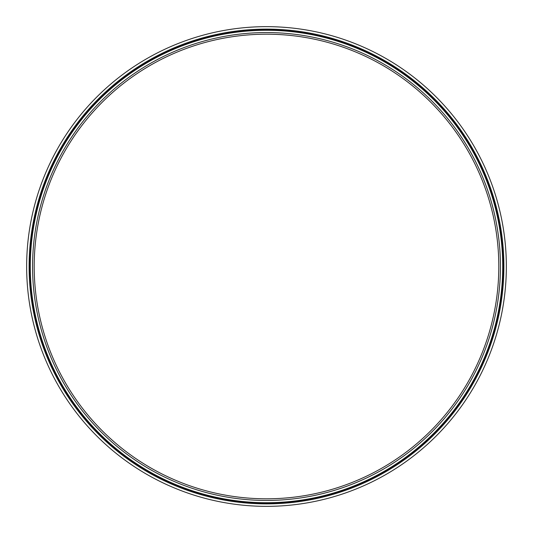 <?xml version="1.0" encoding="UTF-8"?>
<svg xmlns="http://www.w3.org/2000/svg" width="533" height="533" viewBox="0 0 533 533"><rect width="100%" height="100%" fill="white"/><g stroke="black" fill="none" stroke-linecap="round" stroke-linejoin="round"><path stroke-width="0.8" d="M34.199 266.5A232.301 232.301 0 0 1 266.5 34.199A232.301 232.301 0 0 1 498.801 266.5A232.301 232.301 0 0 1 266.5 498.801A232.301 232.301 0 0 1 34.199 266.5M32.56 266.5A233.94 233.94 0 0 1 266.5 32.56A233.94 233.94 0 0 1 500.44 266.5A233.94 233.94 0 0 1 266.5 500.44A233.94 233.94 0 0 1 32.56 266.5M30.281 266.5A236.219 236.219 0 0 1 266.5 30.281A236.219 236.219 0 0 1 502.719 266.5A236.219 236.219 0 0 1 266.5 502.719A236.219 236.219 0 0 1 30.281 266.5M29.941 266.5A236.559 236.559 0 0 1 266.5 29.941A236.559 236.559 0 0 1 503.059 266.5A236.559 236.559 0 0 1 266.5 503.059A236.559 236.559 0 0 1 29.941 266.5M29.115 266.5A237.385 237.385 0 0 1 266.5 29.115A237.385 237.385 0 0 1 503.885 266.5A237.385 237.385 0 0 1 266.5 503.885A237.385 237.385 0 0 1 29.115 266.5M506.35 266.5A239.85 239.85 0 0 1 266.5 506.35A239.85 239.85 0 0 1 26.65 266.5A239.85 239.85 0 0 1 266.5 26.65A239.85 239.85 0 0 1 506.35 266.5"/></g></svg>
